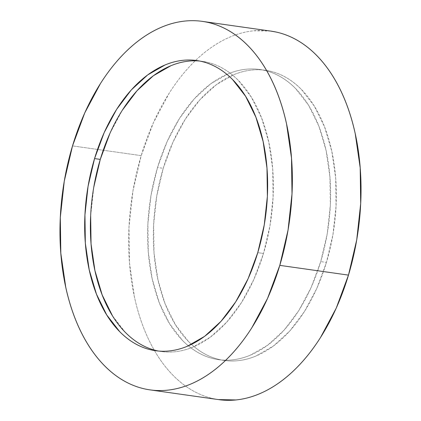 <?xml version="1.0" encoding="UTF-8"?>
<svg xmlns="http://www.w3.org/2000/svg" width="421" height="421" viewBox="0 0 421 421"><rect width="100%" height="100%" fill="white"/><g stroke="black" fill="none" stroke-linecap="round" stroke-linejoin="round"><path stroke-width="0.32" stroke-dasharray="2.1 1.58" d="M270.998 31.122A186.098 114.333 -81.9 0 0 195.649 60.398A186.098 114.333 -81.9 0 0 141.203 155.633L72.523 145.887L141.203 155.633L132.952 190.934L129 227.166L129.494 262.951L134.425 296.905C136.799 307.804 139.856 318.076 143.598 327.722C147.345 337.368 151.697 346.204 156.665 354.229C161.632 362.249 167.116 369.306 173.12 375.395C179.12 381.484 185.524 386.489 192.329 390.414C199.133 394.335 206.206 397.098 213.558 398.703L218.315 399.576M320.723 261.604A146.534 90.026 98.1 0 1 218.52 359.645A146.534 90.026 98.1 0 1 157.512 167.521L163.237 168.337A146.534 90.026 -81.9 0 0 224.246 360.455A146.534 90.026 -81.9 0 0 326.443 262.415L320.723 261.604L326.443 262.415A146.534 90.026 -81.9 0 0 265.44 70.296A146.534 90.026 -81.9 0 0 163.237 168.337L157.512 167.521A146.534 90.026 98.1 0 1 259.715 69.481A146.534 90.026 98.1 0 1 320.723 261.604L327.222 233.813L330.332 205.28L329.943 177.104L326.059 150.371L318.834 126.1L308.546 105.229L295.595 88.563C290.869 83.768 285.827 79.827 280.465 76.738C275.108 73.649 269.535 71.475 263.751 70.212C257.968 68.944 252.079 68.618 246.09 69.228C240.102 69.839 234.123 71.375 228.161 73.833L210.653 83.842L194.239 98.882L179.551 118.359L167.148 141.54L157.512 167.521L151.013 195.318L147.903 223.846L148.292 252.021L152.176 278.76L159.401 303.025L169.689 323.896L182.64 340.563C187.366 345.357 192.408 349.298 197.77 352.388C203.127 355.477 208.7 357.65 214.484 358.918C220.267 360.181 226.156 360.508 232.145 359.897C238.133 359.287 244.112 357.755 250.074 355.292L267.582 345.283L283.996 330.248L298.684 310.766L311.087 287.585L320.723 261.604M158.433 351.035A146.534 90.026 -81.9 0 0 161.285 351.519A146.534 90.026 -81.9 0 0 263.488 253.479L257.763 252.663L263.488 253.479L253.852 279.46L241.449 302.641L226.761 322.118L210.347 337.158L192.839 347.167C186.877 349.625 180.898 351.161 174.91 351.772C168.921 352.382 163.032 352.056 157.249 350.788M125.405 332.437L112.454 315.771M90.668 215.72L93.778 187.187M109.913 133.415L122.316 110.234M188.855 61.103C194.844 60.492 200.733 60.819 206.516 62.082C212.3 63.35 217.873 65.523 223.23 68.612C228.592 71.702 233.634 75.643 238.36 80.437L251.311 97.104L261.599 117.975L268.824 142.24L272.708 168.979L273.097 197.154L269.987 225.682L263.488 253.479A146.534 90.026 -81.9 0 0 202.48 61.355A146.534 90.026 -81.9 0 0 199.607 61.024M270.592 31.065L253.7 30.801C246.09 31.575 238.502 33.522 230.929 36.648C223.351 39.774 215.941 44.01 208.69 49.362C201.443 54.714 194.491 61.082 187.845 68.46C181.198 75.833 174.978 84.084 169.189 93.199L153.439 122.637L141.203 155.633A186.098 114.333 -81.9 0 0 154.454 350.535A186.098 114.333 -81.9 0 0 218.683 399.629M326.443 262.415L316.808 288.401L304.409 311.577L289.722 331.059L273.303 346.094L255.8 356.108C249.832 358.566 243.859 360.102 237.87 360.708C231.876 361.318 225.993 360.992 220.204 359.729C214.421 358.466 208.848 356.287 203.49 353.198C198.133 350.109 193.092 346.167 188.366 341.373L175.41 324.707L165.121 303.841L157.901 279.57L154.018 252.837L153.623 224.661L156.738 196.128L163.237 168.337L172.873 142.351L185.272 119.175L199.964 99.693L216.378 84.658L233.887 74.643C239.849 72.186 245.827 70.649 251.816 70.044C257.805 69.433 263.693 69.76 269.477 71.023C275.26 72.286 280.833 74.464 286.191 77.553C291.548 80.637 296.589 84.584 301.315 89.378L314.271 106.045L324.559 126.91L331.78 151.181L335.663 177.915L336.058 206.09L332.943 234.623L326.443 262.415M202.685 21.424L202.317 21.371M218.52 359.645L224.246 360.455M155.56 350.704L161.285 351.519M196.754 60.545L202.48 61.355M259.715 69.481L265.44 70.296"/><path stroke-width="0.63" d="M218.315 399.576L235.986 399.95C243.591 399.176 251.179 397.229 258.757 394.103C266.33 390.977 273.739 386.741 280.991 381.389C288.243 376.037 295.189 369.67 301.836 362.292C308.482 354.914 314.703 346.667 320.492 337.553L336.242 308.114L348.477 275.113A186.098 114.333 -81.9 0 0 270.998 31.122L202.317 21.371A186.098 114.333 98.1 0 1 279.797 265.367L348.477 275.113L356.729 239.817L360.686 203.585L360.187 167.8L355.256 133.846C352.882 122.948 349.825 112.675 346.083 103.029C342.341 93.383 337.984 84.547 333.016 76.522C328.048 68.502 322.565 61.445 316.566 55.356C310.561 49.268 304.162 44.263 297.352 40.337C290.548 36.416 283.475 33.654 276.129 32.049L270.592 31.065M150.002 389.878L218.683 399.629A186.098 114.333 -81.9 0 0 348.477 275.113L279.797 265.367A186.098 114.333 98.1 0 1 150.002 389.878A186.098 114.333 98.1 0 1 72.523 145.887A186.098 114.333 98.1 0 1 202.317 21.371M93.778 187.187L100.277 159.396L94.557 158.585A146.534 90.026 98.1 0 1 196.754 60.545A146.534 90.026 98.1 0 1 257.763 252.663A146.534 90.026 98.1 0 1 155.56 350.704A146.534 90.026 98.1 0 1 94.557 158.585L100.277 159.396A146.534 90.026 -81.9 0 0 158.433 351.035M157.249 350.788C151.465 349.525 145.892 347.351 140.535 344.262C135.173 341.173 130.131 337.232 125.405 332.437M112.454 315.771L102.166 294.9L94.941 270.629L91.057 243.896L90.668 215.72M199.607 61.024A146.534 90.026 -81.9 0 0 100.277 159.396L109.913 133.415M122.316 110.234L137.004 90.752L153.418 75.717L170.926 65.708C176.888 63.245 182.867 61.713 188.855 61.103M279.797 265.367L267.561 298.363L251.811 327.801C246.022 336.916 239.802 345.167 233.155 352.54C226.509 359.918 219.557 366.286 212.31 371.638C205.059 376.99 197.649 381.226 190.071 384.352C182.498 387.478 174.91 389.425 167.3 390.199C159.696 390.972 152.218 390.556 144.871 388.951C137.525 387.346 130.452 384.583 123.648 380.663C116.838 376.737 110.439 371.732 104.434 365.644C98.435 359.555 92.952 352.498 87.984 344.478C83.016 336.453 78.659 327.617 74.917 317.971C71.175 308.325 68.118 298.052 65.744 287.154L60.813 253.2L60.314 217.415L64.271 181.183L72.523 145.887L84.758 112.886L100.508 83.447C106.297 74.333 112.518 66.086 119.164 58.708C125.811 51.33 132.757 44.963 140.009 39.611C147.261 34.259 154.67 30.023 162.243 26.897C169.821 23.771 177.409 21.824 185.014 21.05C192.623 20.276 200.096 20.692 207.442 22.297C214.794 23.902 221.867 26.665 228.671 30.586C235.476 34.511 241.88 39.516 247.88 45.605C253.884 51.694 259.368 58.751 264.335 66.771C269.303 74.796 273.655 83.632 277.402 93.278C281.144 102.924 284.201 113.196 286.575 124.095L291.506 158.049L292 193.834L288.048 230.066L279.797 265.367M94.557 158.585L88.057 186.377L84.942 214.91L85.337 243.085L89.22 269.819L96.441 294.09L106.729 314.955L119.685 331.622C124.411 336.416 129.452 340.363 134.809 343.447C140.167 346.536 145.74 348.714 151.523 349.977C157.307 351.24 163.195 351.567 169.184 350.956C175.173 350.351 181.151 348.814 187.113 346.357L204.622 336.342L221.036 321.307L235.728 301.825L248.127 278.649L257.763 252.663L264.262 224.872L267.377 196.339L266.982 168.163L263.099 141.43L255.879 117.159L245.59 96.293L232.634 79.627C227.908 74.833 222.867 70.891 217.51 67.802C212.152 64.713 206.579 62.534 200.796 61.271C195.007 60.008 189.124 59.682 183.13 60.292C177.141 60.898 171.168 62.434 165.2 64.892L147.697 74.906L131.278 89.941L116.591 109.423L104.192 132.599L94.557 158.585M155.56 350.704L155.886 350.751M196.754 60.545L197.049 60.587"/></g></svg>
